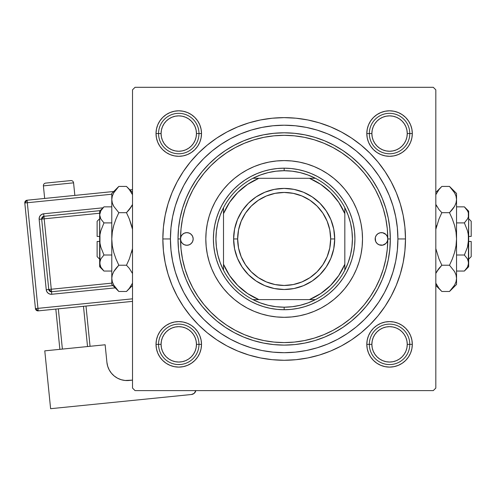 <?xml version="1.0" encoding="UTF-8"?>
<svg xmlns="http://www.w3.org/2000/svg" width="496" height="496" viewBox="0 0 496 496"><rect width="100%" height="100%" fill="white"/><g stroke="black" fill="none" stroke-linecap="round" stroke-linejoin="round"><path stroke-width="0.74" d="M367.251 129.121L366.811 133.554L367.251 129.121L366.811 133.554L369.34 133.554L366.811 133.554L367.251 137.993L368.547 142.259L370.648 146.196L373.476 149.643L376.923 152.47L380.854 154.572L385.125 155.868L389.558 156.302L393.998 155.868L398.263 154.572L402.2 152.47L405.647 149.643L408.475 146.196L410.576 142.259L411.872 137.993L412.306 133.554L409.783 133.554L412.306 133.554L411.872 129.121L410.576 124.849L408.475 120.919L405.647 117.471L402.2 114.644L398.263 112.542L393.998 111.247L389.558 110.806L385.125 111.247L380.854 112.542L376.923 114.644L373.476 117.471L370.648 120.919L368.547 124.849L367.251 129.121L366.811 133.554A22.748 22.748 0 0 1 389.558 110.806A22.748 22.748 0 0 1 412.306 133.554L411.872 129.121M367.251 339.915L366.811 344.354L367.251 339.915L366.811 344.354L369.34 344.354L366.811 344.354L367.251 348.793L368.547 353.059L370.648 356.99L373.476 360.437L376.923 363.264L380.854 365.366L385.125 366.662L389.558 367.102L393.998 366.662L398.263 365.366L402.2 363.264L405.647 360.437L408.475 356.99L410.576 353.059L411.872 348.793L412.306 344.354L409.783 344.354L412.306 344.354L411.872 339.915L410.576 335.649L408.475 331.712L405.647 328.265L402.2 325.438L398.263 323.336L393.998 322.04L389.558 321.606L385.125 322.04L380.854 323.336L376.923 325.438L373.476 328.265L370.648 331.712L368.547 335.649L367.251 339.915L366.811 344.354A22.748 22.748 0 0 1 389.558 321.606A22.748 22.748 0 0 1 412.306 344.354L411.872 339.915M156.457 339.915L156.017 344.354L156.457 339.915L156.017 344.354L158.546 344.354L156.017 344.354L156.457 348.793L157.747 353.059L159.848 356.99L162.682 360.437L166.129 363.264L170.06 365.366L174.325 366.662L178.765 367.102L183.204 366.662L187.469 365.366L191.4 363.264L194.847 360.437L197.681 356.99L199.783 353.059L201.078 348.793L201.512 344.354L198.983 344.354L201.512 344.354L201.078 339.915L199.783 335.649L197.681 331.712L194.847 328.265L191.4 325.438L187.469 323.336L183.204 322.04L178.765 321.606L174.325 322.04L170.06 323.336L166.129 325.438L162.682 328.265L159.848 331.712L157.747 335.649L156.457 339.915L156.017 344.354A22.748 22.748 0 0 1 178.765 321.606A22.748 22.748 0 0 1 201.512 344.354L201.078 339.915M156.457 129.121L156.017 133.554L156.457 129.121L156.017 133.554L158.546 133.554L156.017 133.554L156.457 137.993L157.747 142.259L159.848 146.196L162.682 149.643L166.129 152.47L170.06 154.572L174.325 155.868L178.765 156.302L183.204 155.868L187.469 154.572L191.4 152.47L194.847 149.643L197.681 146.196L199.783 142.259L201.078 137.993L201.512 133.554L198.983 133.554L201.512 133.554L201.078 129.121L199.783 124.849L197.681 120.919L194.847 117.471L191.4 114.644L187.469 112.542L183.204 111.247L178.765 110.806L174.325 111.247L170.06 112.542L166.129 114.644L162.682 117.471L159.848 120.919L157.747 124.849L156.457 129.121L156.017 133.554A22.748 22.748 0 0 1 178.765 110.806A22.748 22.748 0 0 1 201.512 133.554L201.078 129.121M405.486 238.954L397.904 238.954L405.486 238.954L404.897 227.063L403.155 215.289L400.26 203.738L396.248 192.529L391.158 181.765L385.039 171.554L377.946 161.987L369.948 153.165L361.125 145.173L351.565 138.08L341.353 131.961L330.59 126.871L319.381 122.859L307.83 119.964L296.056 118.215L284.165 117.633L272.273 118.215L260.493 119.964L248.942 122.859L237.733 126.871L226.97 131.961L216.758 138.08L207.198 145.173L198.375 153.165L190.377 161.987L183.291 171.554L177.165 181.765L172.075 192.529L168.063 203.738L165.174 215.289L163.426 227.063L162.843 238.954A121.322 121.322 0 0 1 284.165 117.633A121.322 121.322 0 0 1 405.486 238.954A121.322 121.322 0 0 1 284.165 360.276A121.322 121.322 0 0 1 162.843 238.954L163.426 250.846L165.174 262.626L168.063 274.17L172.075 285.38L177.165 296.143L183.291 306.354L190.377 315.921L198.375 324.744L207.198 332.735L216.758 339.828L226.97 345.954L237.733 351.044L248.942 355.049L260.493 357.945L272.273 359.693L284.165 360.276L296.056 359.693L307.83 357.945L319.381 355.049L330.59 351.044L341.353 345.954L351.565 339.828L361.125 332.735L369.948 324.744L377.946 315.921L385.039 306.354L391.158 296.143L396.248 285.38L400.26 274.17L403.155 262.626L404.897 250.846L405.486 238.954M170.426 238.954L162.843 238.954L170.426 238.954A113.739 113.739 0 0 1 284.165 125.215A113.739 113.739 0 0 1 397.904 238.954A113.739 113.739 0 0 1 284.165 352.693A113.739 113.739 0 0 1 170.426 238.954L170.971 250.102L172.608 261.144L175.324 271.969L179.081 282.478L183.855 292.572L189.59 302.145L196.242 311.11L203.738 319.381L212.009 326.876L220.974 333.523L230.547 339.264L240.634 344.038L251.143 347.795L261.975 350.511L273.017 352.148L284.165 352.693L295.312 352.148L306.354 350.511L317.18 347.795L327.689 344.038L337.776 339.264L347.355 333.523L356.32 326.876L364.591 319.381L372.087 311.11L378.733 302.145L384.474 292.572L389.242 282.478L393.006 271.969L395.715 261.144L397.352 250.102L397.904 238.954L397.352 227.807L395.715 216.764L393.006 205.939L389.242 195.43L384.474 185.337L378.733 175.764L372.087 166.799L364.591 158.528L356.32 151.032L347.355 144.386L337.776 138.644L327.689 133.877L317.18 130.113L306.354 127.404L295.312 125.761L284.165 125.215L273.017 125.761L261.975 127.404L251.143 130.113L240.634 133.877L230.547 138.644L220.974 144.386L212.009 151.032L203.738 158.528L196.242 166.799L189.59 175.764L183.855 185.337L179.081 195.43L175.324 205.939L172.608 216.764L170.971 227.807L170.426 238.954M269.316 162.018L270.072 161.882M396.385 220.447L395.405 215.258M367.567 161.628L363.965 157.908M350.994 146.921L346.797 144.014M341.657 140.821L337.286 138.384M321.365 131.471L316.863 130.02M231.037 138.384L226.653 140.827M175.745 204.575L174.263 209.659M433.287 87.302L135.036 87.302L433.287 87.302L435.817 89.832L435.817 388.077L435.817 89.832L433.287 87.302M132.513 388.077L132.513 89.832L135.036 87.302L132.513 89.832L132.513 388.077L135.036 390.606L132.513 388.077M433.287 390.606L135.036 390.606L433.287 390.606L435.817 388.077L433.287 390.606M362.433 242.525A78.356 78.356 0 0 1 353.27 275.875A78.356 78.356 0 0 0 353.27 202.033L356.55 208.971L359.141 216.213L361.014 223.671L362.142 231.272L362.514 238.954L362.142 246.636L361.014 254.243L359.141 261.702L356.55 268.937L353.264 275.888L349.314 282.484L344.732 288.66L339.568 294.357L333.87 299.522L327.695 304.104L321.11 308.047L314.148 311.345L306.906 313.937L299.448 315.803L291.84 316.932L284.165 317.31L276.483 316.932L268.875 315.803L261.417 313.937L254.175 311.345L247.213 308.047L240.634 304.104L234.453 299.522L228.761 294.357L223.597 288.66L219.015 282.484L215.059 275.888L211.773 268.937L209.182 261.702L207.316 254.243L206.187 246.636L205.809 238.954A78.356 78.356 0 0 1 284.165 160.599A78.356 78.356 0 0 1 362.514 238.954A78.356 78.356 0 0 1 284.165 317.31A78.356 78.356 0 0 1 205.809 238.954L206.187 231.272L207.316 223.671L209.182 216.213L211.773 208.971L215.059 202.021A78.356 78.356 0 0 0 215.053 275.875A78.356 78.356 0 0 1 205.89 242.525M353.257 275.906L353.257 275.906A78.356 78.356 0 0 1 344.776 288.604A78.356 78.356 0 0 0 349.339 282.441M344.683 288.722A78.356 78.356 0 0 1 333.926 299.472A78.356 78.356 0 0 0 344.683 288.722M321.11 308.047A78.356 78.356 0 0 0 333.814 299.572A78.356 78.356 0 0 1 327.651 304.135M321.086 308.066A78.356 78.356 0 0 1 247.237 308.066A78.356 78.356 0 0 0 321.086 308.066M240.678 304.135A78.356 78.356 0 0 1 234.515 299.572A78.356 78.356 0 0 0 247.213 308.047M234.397 299.472A78.356 78.356 0 0 1 223.64 288.722A78.356 78.356 0 0 0 234.397 299.472M215.072 275.906L215.072 275.906A78.356 78.356 0 0 0 223.547 288.604A78.356 78.356 0 0 1 218.984 282.441M171.938 257.461L172.918 262.657M200.756 316.287L204.364 320.001M217.329 330.987L221.526 333.895M226.666 337.088L231.037 339.524M246.965 346.437L251.46 347.888M337.286 339.524L341.67 337.082M392.578 273.333L394.066 268.249M299.014 315.89L298.257 316.033M393.998 111.247L389.558 110.806L393.998 111.247L389.558 110.806L385.125 111.247M411.872 137.993L412.306 133.554A22.748 22.748 0 0 1 389.558 156.302A22.748 22.748 0 0 1 366.811 133.554L367.251 137.993M385.125 155.868L389.558 156.302L385.125 155.868L389.558 156.302L393.998 155.868M183.204 111.247L178.765 110.806L183.204 111.247L178.765 110.806L174.325 111.247M201.078 137.993L201.512 133.554A22.748 22.748 0 0 1 178.765 156.302A22.748 22.748 0 0 1 156.017 133.554L156.457 137.993M174.325 155.868L178.765 156.302L174.325 155.868L178.765 156.302L183.204 155.868M183.204 322.04L178.765 321.606L183.204 322.04L178.765 321.606L174.325 322.04M201.078 348.793L201.512 344.354A22.748 22.748 0 0 1 178.765 367.102A22.748 22.748 0 0 1 156.017 344.354L156.457 348.793M393.998 322.04L389.558 321.606L393.998 322.04L389.558 321.606L385.125 322.04M411.872 348.793L412.306 344.354A22.748 22.748 0 0 1 389.558 367.102A22.748 22.748 0 0 1 366.811 344.354L367.251 348.793M385.125 366.662L389.558 367.102L385.125 366.662L389.558 367.102L393.998 366.662M174.325 366.662L178.765 367.102L183.204 366.662M375.156 238.954A6.318 6.318 0 0 1 381.474 232.636A6.318 6.318 0 0 1 387.791 238.954A103.627 103.627 0 0 1 284.165 342.581A103.627 103.627 0 0 1 180.532 238.954A6.318 6.318 0 0 1 186.856 232.636A6.318 6.318 0 0 1 193.173 238.954L192.69 241.372L191.32 243.424L189.274 244.795L186.856 245.272L184.438 244.795L182.385 243.424L181.015 241.372L180.532 238.954L178.008 238.954A106.156 106.156 0 0 0 284.165 345.111A106.156 106.156 0 0 0 390.321 238.954L387.791 238.954L387.308 241.372L385.944 243.424L382.707 245.154L379.056 244.795L377.003 243.424L375.633 241.372L375.274 237.72L376.216 235.445L377.964 233.703L380.24 232.76L382.707 232.76L385.944 234.484L387.308 236.536L387.791 238.954L387.295 228.799L385.801 218.736L383.327 208.872L379.905 199.299L375.553 190.104L370.326 181.381L364.269 173.216L357.442 165.676L349.903 158.85L341.738 152.793L333.014 147.56L323.82 143.214L314.247 139.785L304.383 137.318L294.32 135.823L284.165 135.327L274.003 135.823L263.946 137.318L254.082 139.785L244.503 143.214L235.315 147.56L226.591 152.793L218.42 158.85L210.887 165.676L204.054 173.216L197.997 181.381L192.77 190.104L188.424 199.299L184.996 208.872L182.528 218.736L181.034 228.799L180.532 238.954L181.015 236.536L182.385 234.484L184.438 233.12L186.856 232.636L189.274 233.12L191.32 234.484L192.69 236.536L193.173 238.954A6.318 6.318 0 0 1 186.856 245.272A6.318 6.318 0 0 1 180.532 238.954L181.034 249.11L182.528 259.172L184.996 269.037L188.424 278.609L192.77 287.804L197.997 296.527L204.054 304.699L210.887 312.232L218.42 319.058L226.591 325.122L235.315 330.348L244.503 334.695L254.082 338.123L263.946 340.591L274.003 342.085L284.165 342.581L294.32 342.085L304.383 340.591L314.247 338.123L323.82 334.695L333.014 330.348L341.738 325.122L349.903 319.058L357.442 312.232L364.269 304.699L370.326 296.527L375.553 287.804L379.905 278.609L383.327 269.037L385.801 259.172L387.295 249.11L387.791 238.954L390.321 238.954A106.156 106.156 0 0 1 284.165 345.111A106.156 106.156 0 0 1 178.008 238.954L178.517 228.551L180.048 218.246L182.578 208.14L186.087 198.332L190.538 188.914L195.895 179.98L202.101 171.61L209.101 163.891L216.82 156.897L225.184 150.691L234.118 145.334L243.536 140.876L253.344 137.367L263.45 134.838L273.755 133.312L284.165 132.798L294.568 133.312L304.873 134.838L314.979 137.367L324.787 140.876L334.205 145.334L343.139 150.691L351.509 156.897L359.228 163.891L366.222 171.61L372.428 179.98L377.785 188.914L382.236 198.332L385.745 208.14L388.281 218.246L389.806 228.551L390.321 238.954L389.806 249.358L388.281 259.662L385.745 269.768L382.236 279.577L377.785 288.994L372.428 297.935L366.222 306.299L359.228 314.018L351.509 321.017L343.139 327.217L334.205 332.574L324.787 337.032L314.979 340.541L304.873 343.071L294.568 344.602L284.165 345.111L273.755 344.602L263.45 343.071L253.344 340.541L243.536 337.032L234.118 332.574L225.184 327.217L216.82 321.017L209.101 314.018L202.101 306.299L195.895 297.935L190.538 288.994L186.087 279.577L182.578 269.768L180.048 259.662L178.517 249.358L178.008 238.954A106.156 106.156 0 0 1 284.165 132.798A106.156 106.156 0 0 1 390.321 238.954A106.156 106.156 0 0 0 284.165 132.798A106.156 106.156 0 0 0 178.008 238.954L180.532 238.954A103.627 103.627 0 0 1 284.165 135.327A103.627 103.627 0 0 1 387.791 238.954A6.318 6.318 0 0 1 381.474 245.272A6.318 6.318 0 0 1 375.156 238.954M353.257 202.002A78.356 78.356 0 0 0 344.776 189.305M344.683 189.187A78.356 78.356 0 0 0 333.926 178.436M333.814 178.337A78.356 78.356 0 0 0 234.515 178.337M234.397 178.436A78.356 78.356 0 0 0 223.64 189.187M223.547 189.305A78.356 78.356 0 0 0 215.072 202.002M175.324 271.969L179.081 282.478M317.18 347.795L327.689 344.038M393.006 205.939L389.242 195.43M251.143 130.113L240.634 133.877M351.887 259.501L349.544 266.036L346.58 272.316L343.009 278.275L338.867 283.848L334.205 288.994L329.059 293.663L323.479 297.798L317.527 301.37L311.246 304.339L304.705 306.677L297.972 308.363L291.102 309.386L284.165 309.727L277.227 309.386L270.357 308.363L263.618 306.677L257.083 304.339L250.802 301.37L244.844 297.798L239.264 293.663L234.118 288.994L229.456 283.848L225.32 278.275L221.749 272.316L218.779 266.036L216.442 259.501L214.749 252.762L213.733 245.892L213.392 238.954L213.733 232.016L214.749 225.147L216.442 218.414L218.779 211.873L221.749 205.592L225.32 199.634L229.456 194.06L234.118 188.914L239.264 184.245L244.844 180.11L250.802 176.539L257.083 173.569L263.618 171.232L270.357 169.545L277.227 168.522L284.165 168.181L291.102 168.522L297.972 169.545L304.705 171.232L311.246 173.569L317.527 176.539L323.479 180.11L329.059 184.245L334.205 188.914L338.867 194.06L343.009 199.634L346.58 205.592L349.544 211.873L351.887 218.414L353.574 225.147L354.59 232.016L354.931 238.954L354.59 245.892L353.574 252.762L351.887 259.501L349.544 266.036M215.059 202.021L219.015 195.424L223.597 189.249L228.761 183.551L234.453 178.386L240.634 173.805L247.225 169.855L254.175 166.563L261.417 163.978L268.875 162.105L276.483 160.977L284.165 160.599L291.84 160.977L299.448 162.105L306.906 163.978L314.148 166.563L321.098 169.855L327.695 173.805L333.87 178.386L339.568 183.551L344.732 189.249L349.314 195.424L353.264 202.021M228.761 294.357L234.453 299.522M254.175 311.345L261.417 313.937M339.568 294.357L344.732 288.66M356.55 268.937L359.141 261.702M339.568 183.551L333.87 178.386M314.148 166.563L306.906 163.978M228.761 183.551L223.597 189.249M211.773 208.971L209.182 216.213M216.442 218.414L218.779 211.873M304.705 171.232L311.246 173.569M263.618 306.677L257.083 304.339M390.544 321.625L392.764 321.83M394.959 322.251L397.091 322.89M399.162 323.733L401.14 324.768M403 326.002L404.736 327.403M406.323 328.972L407.749 330.689M409.002 332.543L410.068 334.502M410.936 336.561L411.593 338.694M412.04 340.882L412.275 343.102M412.288 345.334L412.083 347.553M411.661 349.748L411.023 351.887M410.18 353.958L409.144 355.93M407.917 357.796L406.509 359.526M404.941 361.113L403.223 362.539M401.369 363.797L399.41 364.858M397.352 365.726L395.219 366.383M393.03 366.835L390.817 367.065M388.579 367.077L386.359 366.873M384.164 366.451L382.025 365.819M379.955 364.975L377.983 363.934M376.123 362.706L374.387 361.299M372.8 359.73L371.374 358.013M370.121 356.165L369.055 354.206M368.187 352.141L367.53 350.015M367.077 347.826L366.848 345.607M366.835 343.375L367.04 341.149M367.462 338.954L368.094 336.821M368.937 334.75L369.979 332.779M371.206 330.913L372.614 329.177M374.182 327.589L375.9 326.163M377.747 324.911L379.713 323.851M381.771 322.983L383.898 322.319M386.086 321.873L388.306 321.637M386.359 111.036L388.579 110.831M390.817 110.844L393.03 111.073M395.219 111.526L397.352 112.183M399.41 113.051L401.369 114.117M403.223 115.37L404.941 116.796M406.509 118.383L407.917 120.119M409.144 121.979L410.18 123.95M411.023 126.021L411.661 128.16M412.083 130.355L412.288 132.575M412.275 134.813L412.04 137.026M411.593 139.215L410.936 141.348M410.068 143.406L409.002 145.365M407.749 147.219L406.323 148.936M404.736 150.505L403 151.912M401.14 153.14L399.162 154.175M397.091 155.019L394.959 155.657M392.764 156.079L390.544 156.283M388.306 156.271L386.086 156.035M383.898 155.589L381.771 154.932M379.713 154.064L377.747 152.997M375.9 151.745L374.182 150.319M372.614 148.732L371.206 146.996M369.979 145.136L368.937 143.158M368.094 141.087L367.462 138.954M367.04 136.76L366.835 134.54M366.848 132.302L367.077 130.088M367.53 127.894L368.187 125.767M369.055 123.709L370.121 121.749M371.374 119.896L372.8 118.178M374.387 116.61L376.123 115.202M377.983 113.975L379.955 112.933M382.025 112.09L384.164 111.457M168.07 364.43L166.954 363.797M165.106 362.539L163.389 361.113M161.82 359.526L160.413 357.796M159.185 355.93L158.143 353.958M157.3 351.887L156.668 349.748M156.246 347.553L156.035 345.334M156.054 343.102L156.283 340.882M156.73 338.694L157.393 336.561M158.261 334.502L159.321 332.543M160.574 330.689L162 328.972M163.593 327.403L165.323 326.002M167.189 324.768L169.161 323.733M171.232 322.89L173.371 322.251M175.565 321.83L177.785 321.625M180.017 321.637L182.237 321.873M184.425 322.319L186.558 322.983M188.616 323.851L190.576 324.911M192.429 326.163L194.141 327.589M195.709 329.177L197.117 330.913M198.344 332.779L199.386 334.75M200.229 336.821L200.861 338.954M201.289 341.149L201.494 343.375M201.475 345.607L201.246 347.826M200.799 350.015L200.136 352.141M199.268 354.206L198.208 356.165M196.955 358.013L195.529 359.73M193.936 361.299L193.235 361.906M177.785 156.283L175.565 156.079M173.371 155.657L171.232 155.019M169.161 154.175L167.189 153.14M165.323 151.912L163.593 150.505M162 148.936L160.574 147.219M159.321 145.365L158.261 143.406M157.393 141.348L156.73 139.215M156.283 137.026L156.054 134.813M156.035 132.575L156.246 130.355M156.668 128.16L157.3 126.021M158.143 123.95L159.185 121.979M160.413 120.119L161.82 118.383M163.389 116.796L165.106 115.37M166.954 114.117L168.913 113.051M170.971 112.183L173.104 111.526M175.293 111.073L177.512 110.844M179.744 110.831L181.964 111.036M184.159 111.457L186.298 112.09M188.368 112.933L190.34 113.975M192.206 115.202L193.936 116.61M195.529 118.178L196.955 119.896M198.208 121.749L199.268 123.709M200.136 125.767L200.799 127.894M201.246 130.088L201.475 132.302M201.494 134.54L201.289 136.76M200.861 138.954L200.229 141.087M199.386 143.158L198.344 145.136M197.117 146.996L195.709 148.732M194.141 150.319L192.429 151.745M190.576 152.997L188.616 154.064M186.558 154.932L184.425 155.589M182.237 156.035L180.017 156.271M409.783 344.354L407.253 344.354A17.695 17.695 0 0 1 389.558 362.043A17.695 17.695 0 0 1 371.87 344.354L369.34 344.354A20.218 20.218 0 0 0 389.558 364.572A20.218 20.218 0 0 0 409.783 344.354A20.218 20.218 0 0 1 389.558 364.572A20.218 20.218 0 0 1 369.34 344.354A20.218 20.218 0 0 1 389.558 324.13A20.218 20.218 0 0 1 409.783 344.354A20.218 20.218 0 0 0 389.558 324.13A20.218 20.218 0 0 0 369.34 344.354L371.87 344.354L372.211 340.901L373.215 337.584L374.852 334.521L377.053 331.843L379.731 329.642L382.788 328.005L386.111 327L389.558 326.659L393.012 327L396.329 328.005L399.392 329.642L402.07 331.843L404.271 334.521L405.908 337.584L406.912 340.901L407.253 344.354L406.912 347.801L405.908 351.125L404.271 354.181L402.07 356.866L399.392 359.061L396.329 360.697L393.012 361.708L389.558 362.043L386.111 361.708L382.788 360.697L379.731 359.061L377.053 356.866L374.852 354.181L373.215 351.125L372.211 347.801L371.87 344.354A17.695 17.695 0 0 1 389.558 326.659A17.695 17.695 0 0 1 407.253 344.354L409.783 344.354M404.271 354.181L402.07 356.866M379.731 359.061L377.053 356.866M374.852 334.521L377.053 331.843M399.392 329.642L402.07 331.843M198.983 344.354L196.459 344.354A17.695 17.695 0 0 1 178.765 362.043A17.695 17.695 0 0 1 161.07 344.354L158.546 344.354A20.218 20.218 0 0 0 178.765 364.572A20.218 20.218 0 0 0 198.983 344.354A20.218 20.218 0 0 1 178.765 364.572A20.218 20.218 0 0 1 158.546 344.354A20.218 20.218 0 0 1 178.765 324.13A20.218 20.218 0 0 1 198.983 344.354A20.218 20.218 0 0 0 178.765 324.13A20.218 20.218 0 0 0 158.546 344.354L161.07 344.354L161.411 347.801L162.421 351.125L164.052 354.181L166.253 356.866L168.938 359.061L171.994 360.697L175.311 361.708L178.765 362.043L182.218 361.708L185.535 360.697L188.592 359.061L191.276 356.866L193.477 354.181L195.108 351.125L196.118 347.801L196.459 344.354L196.118 340.901L195.108 337.584L193.477 334.521L191.276 331.843L188.592 329.642L185.535 328.005L182.218 327L178.765 326.659L175.311 327L171.994 328.005L168.938 329.642L166.253 331.843L164.052 334.521L162.421 337.584L161.411 340.901L161.07 344.354A17.695 17.695 0 0 1 178.765 326.659A17.695 17.695 0 0 1 196.459 344.354L198.983 344.354M164.052 354.181L166.253 356.866M188.592 359.061L191.276 356.866M193.477 334.521L191.276 331.843M168.938 329.642L166.253 331.843M369.34 133.554L371.87 133.554A17.695 17.695 0 0 1 389.558 115.866A17.695 17.695 0 0 1 407.253 133.554L409.783 133.554A20.218 20.218 0 0 0 389.558 113.336A20.218 20.218 0 0 0 369.34 133.554A20.218 20.218 0 0 1 389.558 113.336A20.218 20.218 0 0 1 409.783 133.554A20.218 20.218 0 0 1 389.558 153.779A20.218 20.218 0 0 1 369.34 133.554A20.218 20.218 0 0 0 389.558 153.779A20.218 20.218 0 0 0 409.783 133.554L407.253 133.554L406.912 130.107L405.908 126.784L404.271 123.727L402.07 121.049L399.392 118.848L396.329 117.211L393.012 116.207L389.558 115.866L386.111 116.207L382.788 117.211L379.731 118.848L377.053 121.049L374.852 123.727L373.215 126.784L372.211 130.107L371.87 133.554L372.211 137.008L373.215 140.325L374.852 143.387L377.053 146.066L379.731 148.267L382.788 149.904L386.111 150.908L389.558 151.249L393.012 150.908L396.329 149.904L399.392 148.267L402.07 146.066L404.271 143.387L405.908 140.325L406.912 137.008L407.253 133.554A17.695 17.695 0 0 1 389.558 151.249A17.695 17.695 0 0 1 371.87 133.554L369.34 133.554M404.271 123.727L402.07 121.049M379.731 118.848L377.053 121.049M374.852 143.387L377.053 146.066M399.392 148.267L402.07 146.066M158.546 133.554L161.07 133.554A17.695 17.695 0 0 1 178.765 115.866A17.695 17.695 0 0 1 196.459 133.554L198.983 133.554A20.218 20.218 0 0 0 178.765 113.336A20.218 20.218 0 0 0 158.546 133.554A20.218 20.218 0 0 1 178.765 113.336A20.218 20.218 0 0 1 198.983 133.554A20.218 20.218 0 0 1 178.765 153.779A20.218 20.218 0 0 1 158.546 133.554A20.218 20.218 0 0 0 178.765 153.779A20.218 20.218 0 0 0 198.983 133.554L196.459 133.554L196.118 137.008L195.108 140.325L193.477 143.387L191.276 146.066L188.592 148.267L185.535 149.904L182.218 150.908L178.765 151.249L175.311 150.908L171.994 149.904L168.938 148.267L166.253 146.066L164.052 143.387L162.421 140.325L161.411 137.008L161.07 133.554L161.411 130.107L162.421 126.784L164.052 123.727L166.253 121.049L168.938 118.848L171.994 117.211L175.311 116.207L178.765 115.866L182.218 116.207L185.535 117.211L188.592 118.848L191.276 121.049L193.477 123.727L195.108 126.784L196.118 130.107L196.459 133.554A17.695 17.695 0 0 1 178.765 151.249A17.695 17.695 0 0 1 161.07 133.554L158.546 133.554M164.052 123.727L166.253 121.049M188.592 118.848L191.276 121.049M193.477 143.387L191.276 146.066M168.938 148.267L166.253 146.066M223.504 270.221A68.243 68.243 0 0 1 223.504 207.694L220.218 215.109L217.843 222.871L216.405 230.857L215.921 238.954L216.405 247.058L217.843 255.037L220.218 262.799L223.504 270.221A68.243 68.243 0 0 0 252.898 299.615L260.319 302.895L268.076 305.276L276.061 306.714L284.165 307.198A68.243 68.243 0 0 1 252.898 299.615L315.425 299.615A68.243 68.243 0 0 1 284.165 307.198L292.262 306.714L300.247 305.276L308.004 302.895L315.425 299.615A68.243 68.243 0 0 0 344.825 270.221L348.105 262.799L350.486 255.037L351.924 247.058L352.408 238.954L351.924 230.857L350.486 222.871L348.105 215.109L344.825 207.694A68.243 68.243 0 0 1 344.825 270.221L344.825 207.694A68.243 68.243 0 0 0 315.425 178.293L308.004 175.014L300.247 172.633L292.262 171.194L284.165 170.711L284.165 168.181A70.773 70.773 0 0 0 213.392 238.954A70.773 70.773 0 0 0 284.165 309.727L284.165 307.198L284.165 309.727A70.773 70.773 0 0 1 213.392 238.954A70.773 70.773 0 0 1 284.165 168.181A70.773 70.773 0 0 1 354.931 238.954A70.773 70.773 0 0 1 284.165 309.727A70.773 70.773 0 0 0 354.931 238.954A70.773 70.773 0 0 0 284.165 168.181L284.165 170.711L276.061 171.194L268.076 172.633L260.319 175.014L252.898 178.293A68.243 68.243 0 0 1 315.425 178.293L252.898 178.293A68.243 68.243 0 0 0 223.504 207.694L223.504 270.221A68.243 68.243 0 0 0 252.898 299.615L309.436 299.615L320.732 293.558L330.634 285.423L338.768 275.522L344.825 264.232L344.825 213.677L338.768 202.387L330.634 192.485L320.732 184.351L309.436 178.293L258.887 178.293L247.597 184.351L237.696 192.485L229.561 202.387L223.504 213.677L223.504 264.232L229.561 275.522L237.696 285.423L247.597 293.558L258.887 299.615A65.714 65.714 0 0 1 223.504 264.232L223.504 270.221M315.425 178.293A68.243 68.243 0 0 1 344.825 207.694L344.825 213.677A65.714 65.714 0 0 0 309.436 178.293L315.425 178.293M344.825 270.221A68.243 68.243 0 0 1 315.425 299.615L309.436 299.615A65.714 65.714 0 0 0 344.825 264.232L344.825 270.221M223.504 207.694A68.243 68.243 0 0 1 252.898 178.293L258.887 178.293A65.714 65.714 0 0 0 223.504 213.677L223.504 207.694M334.713 238.954L330.671 238.954A46.506 46.506 0 0 1 284.165 285.46A46.506 46.506 0 0 1 237.658 238.954L233.61 238.954A50.549 50.549 0 0 0 284.165 289.503A50.549 50.549 0 0 0 334.713 238.954A50.549 50.549 0 0 1 284.165 289.503A50.549 50.549 0 0 1 233.61 238.954A50.549 50.549 0 0 1 284.165 188.406A50.549 50.549 0 0 1 334.713 238.954L333.74 248.818L330.863 258.298L326.194 267.04L319.908 274.697L312.244 280.984L303.509 285.659L294.023 288.536L284.165 289.503L274.3 288.536L264.821 285.659L256.079 280.984L248.415 274.697L242.129 267.04L237.46 258.298L234.583 248.818L233.61 238.954L234.583 229.09L237.46 219.61L242.129 210.868L248.415 203.211L256.079 196.924L264.821 192.25L274.3 189.373L284.165 188.406L294.023 189.373L303.509 192.25L312.244 196.924L319.908 203.211L326.194 210.868L330.863 219.61L333.74 229.09L334.713 238.954A50.549 50.549 0 0 0 284.165 188.406A50.549 50.549 0 0 0 233.61 238.954L237.658 238.954L238.551 229.884L241.199 221.16L245.495 213.119L251.28 206.069L258.323 200.285L266.364 195.988L275.088 193.341L284.165 192.448L293.235 193.341L301.959 195.988L310 200.285L317.049 206.069L322.834 213.119L327.131 221.16L329.778 229.884L330.671 238.954L329.778 248.025L327.131 256.754L322.834 264.79L317.049 271.839L310 277.624L301.959 281.92L293.235 284.568L284.165 285.46L275.088 284.568L266.364 281.92L258.323 277.624L251.28 271.839L245.495 264.79L241.199 256.754L238.551 248.025L237.658 238.954A46.506 46.506 0 0 1 284.165 192.448A46.506 46.506 0 0 1 330.671 238.954L334.713 238.954M326.194 267.04L319.908 274.697L312.244 280.984M256.079 280.984L248.415 274.697L242.129 267.04M242.129 210.868L248.415 203.211L256.079 196.924M312.244 196.924L319.908 203.211L326.194 210.868M43.4 185.876L73.575 182.832A2.53 2.53 0 0 0 70.804 180.575L45.657 183.105A2.53 2.53 0 0 0 43.4 185.876L44.665 198.45L43.4 185.876A2.53 2.53 0 0 1 45.657 183.105L70.804 180.575A2.53 2.53 0 0 1 73.575 182.832L43.4 185.876M74.84 195.405L73.575 182.832L74.84 195.405M132.513 298.828L37.956 308.357L27.317 202.74L111.786 194.227L27.317 202.74L27.063 200.223L27.317 202.74L24.8 202.988L35.445 308.611L37.956 308.357L27.317 202.74L24.8 202.988A2.53 2.53 0 0 1 27.063 200.223L24.8 202.988L35.445 308.611L38.211 310.874L132.513 301.37L38.211 310.874L37.956 308.357L38.211 310.874A2.53 2.53 0 0 1 35.445 308.611L132.513 298.828M102.994 207.812L43.673 213.788L41.782 214.365L40.263 215.624L39.339 217.366L39.147 219.325L46.246 289.745L46.822 291.629L48.075 293.148L49.817 294.078L51.782 294.264L115.208 287.872L51.782 294.264L51.528 291.747L112.902 285.566L51.528 291.747L51.274 289.236L111.786 283.135L51.274 289.236L44.175 218.823L51.528 291.747A2.53 2.53 0 0 1 48.757 289.49L51.274 289.236L48.757 289.49L51.528 291.747L51.782 294.264A5.053 5.053 0 0 1 46.246 289.745L48.757 289.49L46.246 289.745L39.147 219.325A5.053 5.053 0 0 1 43.673 213.788L102.994 207.812M131.769 286.204L132.513 286.13L131.769 286.204M105.14 344.776L44.783 350.858L105.14 344.776L106.913 362.378L107.694 366.265L109.219 369.923L111.426 373.215L114.235 376.011L117.54 378.206L121.204 379.713L125.091 380.475L132.513 380.122L129.059 380.469A20.218 20.218 0 0 1 106.913 362.378L105.14 344.776M50.611 408.698L44.783 350.858L50.611 408.698L191.437 394.506L50.611 408.698M177.382 364.523L180.792 364.473M195.858 390.606L194.147 393.378L191.437 394.506A5.053 5.053 0 0 0 195.858 390.606L194.847 392.671M125.091 380.475L121.204 379.713L117.54 378.206L114.235 376.011L111.426 373.215L109.219 369.923M107.694 366.265L106.913 362.378M55.819 309.101L59.873 349.339L55.819 309.101M83.477 306.311L87.532 346.549L83.477 306.311M62.384 349.085L58.33 308.847L62.384 349.085M90.049 346.295L85.994 306.057L90.049 346.295M132.513 189.596L129.921 189.856L132.513 189.596M113.758 191.487L27.063 200.223L113.758 191.487M41.664 219.077L48.757 289.49L41.664 219.077L99.653 213.23L41.664 219.077A2.53 2.53 0 0 1 43.927 216.306L44.175 218.823L43.927 216.306L41.664 219.077L39.147 219.325L41.664 219.077M100.167 210.639L43.927 216.306L43.673 213.788L43.927 216.306L100.167 210.639M97.123 256.649L97.123 241.484L97.123 256.649L99.653 259.172M99.653 241.484L97.123 241.484L99.653 241.484M103.156 270.221L103.955 271.058L111.786 271.058L103.955 271.058L100.862 267.177L99.653 263.035L100.849 258.912L103.955 255.006L111.786 255.006L103.955 255.006L100.855 258.9L103.955 255.006L100.849 247.206L99.963 243.133L100.855 247.219L103.955 255.006L100.849 247.206L99.963 243.133L99.963 234.775L100.855 230.69L103.955 222.902L111.786 222.902L103.955 222.902L100.862 219.021L99.653 214.88L100.849 210.757L103.955 206.851L111.786 206.851L103.955 206.851L100.862 210.732M99.963 243.133L99.963 234.775L100.849 230.702L103.955 222.902L100.862 219.021L99.653 214.88L99.969 216.969L99.653 214.88L99.963 212.803L100.849 210.757L103.955 206.851L99.653 211.153L99.653 263.035L100.862 258.887L103.955 255.006L100.855 247.219M100.62 218.575L100.421 218.166M99.963 234.775L99.77 236.425L99.963 234.775M100.452 266.389L100.88 267.208M118.141 290.792L118.823 291.487L126.486 291.487L118.823 291.487L113.764 285.138L112.307 281.809L111.786 278.355L111.786 284.45L111.786 193.459L111.786 199.553L112.288 196.156L113.745 192.808L118.823 186.422L126.486 186.422L129.313 189.546L132.513 194.73L129.313 189.546L126.486 186.422L118.823 186.422L118.197 187.054M132.358 204.73L129.32 209.554L126.486 212.685L118.823 212.685L113.764 206.342L112.307 203.007L111.786 199.553L112.301 202.982L111.786 199.553L112.288 196.156L113.745 192.808L118.823 186.422L111.786 193.459M112.927 204.681L113.758 206.317M112.301 245.811L113.751 252.476L112.294 245.799L111.786 238.954L112.294 232.109L111.786 238.954L112.301 232.091L113.751 225.432L115.99 218.947L118.823 212.685L115.99 218.941L118.823 212.685L126.486 212.685L131.552 206.317L126.486 212.685L129.313 218.941L132.513 229.313L129.313 218.941L132.513 229.307L131.558 225.451M113.045 204.941L113.758 206.324L112.307 203.007L111.786 199.553L111.786 278.355L112.288 274.958L113.745 271.61L118.823 265.224L115.99 258.968L113.745 252.464L115.99 258.962L113.745 252.464L112.294 245.799L111.786 238.954L112.294 232.109L113.751 225.432L113.144 227.738M111.786 284.45L118.823 291.487L113.764 285.138L112.307 281.809L111.786 278.355L112.288 274.958L113.745 271.61L118.823 265.224L126.486 265.224L129.32 258.962L126.486 265.224L129.313 268.348L132.513 273.532L129.313 268.348L126.486 265.224L118.823 265.224L113.758 271.591L115.531 268.931M131.936 272.298L132.265 272.974M111.786 278.163L112.301 281.784M132.513 285.46L126.486 291.487L129.32 288.356L132.513 283.179L129.32 288.356L127.15 290.811M129.32 258.962L132.513 248.601L129.32 258.962L126.486 265.224L129.313 258.968M115.983 268.355L118.823 265.224L115.99 258.968L113.751 252.476L112.301 245.818M113.069 283.793L113.863 285.305M111.786 278.355L112.288 281.753M113.745 225.451L115.99 218.941L118.823 212.685L113.764 206.342M117.918 187.352L115.99 189.546M127.373 290.575L129.313 288.362M131.558 252.464L132.159 250.17M129.778 208.965L131.552 206.324M132.302 204.867L131.564 206.299M131.558 225.432L129.32 218.947L126.486 212.685L129.313 209.56M127.106 187.054L132.513 192.448M132.24 194.116L131.502 192.702M99.653 262.917L99.653 266.755L99.653 263.035L99.975 265.149L99.653 211.153M99.653 266.755L103.955 271.058L100.862 267.177L99.969 265.143M99.969 243.152L100.198 244.497M97.123 236.425L97.123 221.259L97.123 236.425L99.653 236.425L97.123 236.425M471.2 221.259L471.2 236.425L471.2 221.259L468.67 218.736M468.67 236.425L471.2 236.425L468.67 236.425M465.174 207.688L464.374 206.851L456.543 206.851L464.374 206.851L467.461 210.732L468.354 212.765L468.367 216.957L467.474 218.996L464.374 222.902L467.474 230.702L464.374 222.902L467.474 230.702L468.36 234.763L468.36 243.152L467.468 247.219L464.374 255.006L456.543 255.006L464.374 255.006L467.461 258.887L468.67 263.035L467.474 267.152L464.374 271.058L456.543 271.058L464.374 271.058L467.461 267.177M468.125 233.411L468.67 238.954L468.67 266.755L468.36 260.939L468.67 263.035L467.461 258.887L464.392 255.025M467.703 259.334L467.902 259.743M467.499 247.113L468.67 238.954L468.67 214.88L468.36 265.124M467.474 230.696L464.374 222.902L467.474 219.009L464.374 222.902L456.543 222.902L464.374 222.902L467.474 218.996L468.367 216.957L468.67 211.153L468.67 214.88L468.354 212.765L468.67 214.991M450.126 187.054L449.5 186.422L441.843 186.422L449.5 186.422L454.559 192.77L456.022 196.106L456.543 199.553L456.543 193.459L456.543 284.45L456.543 278.355L456.035 281.753L454.584 285.101L449.5 291.487L441.843 291.487L439.01 288.362L435.817 283.179L439.01 288.362L441.843 291.487L449.5 291.487L450.126 290.854M435.965 273.178L439.003 268.355L441.843 265.224L449.5 265.224L454.559 271.566L456.022 274.902L456.543 278.355L456.029 274.927L456.543 278.355L456.035 281.753L454.584 285.101L449.5 291.487L456.543 284.45M452.34 209.554L449.5 212.685L452.333 218.941L454.572 225.432L456.029 232.091L456.543 238.954L456.543 199.553L456.035 202.951L454.584 206.299L449.5 212.685L441.843 212.685L449.5 212.685L454.572 206.317L449.5 212.685L452.333 218.941L454.578 225.451L456.029 232.109L454.572 225.432L452.333 218.947L454.578 225.451L456.029 232.091L456.543 238.954L456.029 245.818L454.578 252.464L452.333 258.962L449.5 265.224L452.333 258.968L449.5 265.224L441.843 265.224L436.771 271.591M435.817 248.601L439.01 258.968L435.817 248.601M441.843 212.685L439.01 218.941L441.843 212.685L439.01 209.56L435.817 204.377L439.01 209.56L441.843 212.685L439.01 218.941L441.843 212.685M436.387 205.611L436.771 206.324M456.543 193.459L449.5 186.422L454.559 192.77L456.022 196.106L456.543 199.553L456.029 196.125M435.817 192.448L441.843 186.422L439.003 189.559L435.817 194.73L439.003 189.559L441.18 187.097M435.817 229.313L439.01 218.947L435.817 229.307M436.027 273.042L439.003 268.355L441.843 265.224L439.01 258.968L441.843 265.224L439.01 268.348M456.537 199.745L456.035 202.951L454.584 206.299M455.26 194.116L454.522 192.702M456.543 199.553L456.035 196.156M452.792 208.977L454.572 206.324M454.572 252.476L452.333 258.968L449.5 265.224L454.559 271.566L456.022 274.902L456.543 278.355L456.543 238.954L456.029 245.818L454.572 252.476L455.179 250.17M450.405 290.563L452.333 288.362M440.95 187.339L439.01 189.546M436.058 204.941L436.759 206.299M436.765 225.451L436.164 227.738M438.545 268.944L436.778 271.585M440.938 290.557L435.817 285.46M436.083 283.793L436.902 285.343M468.67 211.153L464.374 206.851L467.461 210.732L468.354 212.765M467.877 211.525L467.548 210.881M468.367 265.112L467.474 267.152L464.374 271.058L468.67 266.755M467.468 247.219L464.374 255.006M471.2 241.484L471.2 256.649L471.2 241.484L468.67 241.484L471.2 241.484M97.123 221.259L99.653 218.736M471.2 256.649L468.67 259.172"/></g></svg>
